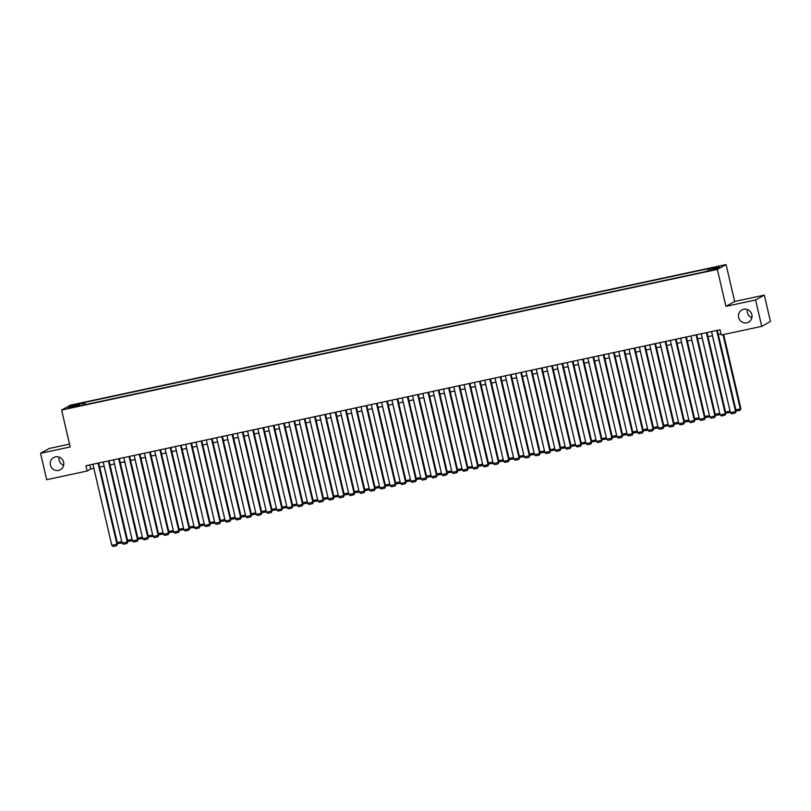 <?xml version="1.0" encoding="UTF-8"?>
<svg xmlns="http://www.w3.org/2000/svg" width="811" height="811" viewBox="0 0 811 811"><rect width="100%" height="100%" fill="white"/><g stroke="black" fill="none" stroke-linecap="round" stroke-linejoin="round"><path stroke-width="1.22" d="M63.653 465.271A6.944 6.731 60.9 0 1 59.122 457.14M63.623 462.219A6.944 6.731 60.9 0 1 60.399 469.711A6.944 6.731 60.9 0 1 50.424 465.048A6.944 6.731 60.9 0 1 53.638 457.566A6.944 6.731 60.9 0 1 63.623 462.219M751.878 317.679A6.944 6.731 60.9 0 1 747.347 309.549M751.848 314.627A6.944 6.731 60.9 0 1 748.634 322.119A6.944 6.731 60.9 0 1 738.649 317.456A6.944 6.731 60.9 0 1 741.872 309.974A6.944 6.731 60.9 0 1 751.848 314.627M70.435 407.943L74.582 406.737L70.435 407.943M69.533 444.124L49.278 448.463L40.55 453.319L46.683 479.696L87.152 471.019L90.69 469.042L93.883 468.363M726.078 264.558L70.334 405.186L61.606 410.042L717.35 269.414L726.078 264.558L734.675 301.479L725.936 306.345L755.588 299.979L764.317 295.123L734.675 301.479M764.317 295.123L770.45 321.501L761.722 326.357L755.588 299.979M761.722 326.357L721.253 335.034L720.026 329.763L85.925 465.747L87.152 471.019M712.311 269.789L706.036 271.442L712.413 270.235M79.904 405.804L79.64 405.297L77.988 406.22L702.802 272.222L715.799 268.867L719.377 266.87L708.044 269.303L709.696 268.39L84.871 402.378L83.229 403.3L83.239 405.084M79.64 405.297L68.296 407.73L71.885 405.733L83.229 403.3M40.55 453.319L70.192 446.962L61.606 410.042M725.936 306.345L717.35 269.414M99.672 467.126L104.193 466.153M109.982 464.906L114.503 463.943M120.292 462.696L124.813 461.733M130.601 460.486L135.123 459.523M140.911 458.276L145.433 457.313M151.221 456.066L155.742 455.093M161.531 453.856L166.052 452.883M171.851 451.646L176.362 450.673M182.161 449.436L186.682 448.463M192.471 447.226L196.992 446.253M202.78 445.006L207.302 444.043M213.09 442.796L217.612 441.833M223.4 440.586L227.921 439.623M233.71 438.376L238.231 437.413M244.02 436.166L248.541 435.193M254.33 433.956L258.851 432.983M264.639 431.746L269.161 430.773M274.949 429.536L279.471 428.563M285.259 427.326L289.78 426.353M295.569 425.106L300.09 424.143M305.879 422.896L310.4 421.933M316.189 420.686L320.71 419.723M326.509 418.476L331.02 417.513M336.818 416.266L341.34 415.293M347.128 414.056L351.65 413.083M357.438 411.846L361.959 410.873M367.748 409.636L372.269 408.663M378.058 407.426L382.579 406.453M388.368 405.206L392.889 404.243M398.677 402.996L403.199 402.033M408.987 400.786L413.509 399.823M419.297 398.576L423.818 397.613M429.607 396.366L434.128 395.393M439.917 394.156L444.438 393.183M450.227 391.946L454.748 390.973M460.536 389.736L465.058 388.763M470.846 387.526L475.368 386.553M481.166 385.306L485.677 384.343M491.476 383.096L495.997 382.133M501.786 380.886L506.307 379.923M512.096 378.676L516.617 377.713M522.406 376.466L526.927 375.493M532.715 374.256L537.237 373.283M543.025 372.046L547.547 371.073M553.335 369.836L557.856 368.863M563.645 367.626L568.166 366.653M573.955 365.406L578.476 364.443M584.265 363.196L588.786 362.233M594.575 360.986L599.096 360.023M604.884 358.776L609.406 357.813M615.194 356.566L619.716 355.593M625.504 354.356L630.025 353.383M635.824 352.146L640.335 351.173M646.134 349.936L650.655 348.963M656.444 347.726L660.965 346.753M666.754 345.506L671.275 344.543M677.063 343.296L681.585 342.333M687.373 341.086L691.895 340.123M697.683 338.876L702.204 337.913M707.993 336.666L712.514 335.693M718.303 334.456L720.979 333.879M89.737 464.926L90.69 469.042M708.054 270.529L708.044 269.303M85.398 404.628L84.871 402.378M71.885 405.733L72.96 406.727M716.711 330.472L735.577 411.562L736.175 411.238L717.34 330.33M711.551 331.577L730.427 412.667L735.577 411.562L735.303 413.002L731.694 413.772L730.427 412.667M736.175 411.238L735.303 413.002M723.017 334.659L740.301 408.937L740.889 408.612L723.645 334.517M735.861 409.89L740.301 408.937L740.017 410.376L736.084 410.863M740.889 408.612L740.017 410.376M706.401 332.682L725.267 413.772L725.855 413.448L707.03 332.551M701.241 333.787L720.117 414.877L725.267 413.772L724.993 415.212L721.385 415.992L720.117 414.877M725.855 413.448L724.993 415.212M696.091 334.892L714.957 415.982L715.545 415.658L696.72 334.761M690.931 335.997L709.807 417.087L714.957 415.982L714.684 417.422L711.075 418.202L709.807 417.087M715.545 415.658L714.684 417.422M685.782 337.102L704.647 418.192L705.235 417.868L686.41 336.97M680.622 338.207L699.498 419.307L704.647 418.192L704.374 419.632L700.765 420.412L699.498 419.307M705.235 417.868L704.374 419.632M675.472 339.312L694.338 420.412L694.926 420.078L676.1 339.18M670.312 340.417L689.188 421.517L694.338 420.412L694.064 421.852L690.455 422.622L689.188 421.517M694.926 420.078L694.064 421.852M712.433 335.713L730.062 411.106M725.551 412.1L729.991 411.147L729.707 412.586L725.774 413.073M730.214 411.765L729.707 412.586M702.123 337.923L719.752 413.316M715.231 414.309L719.681 413.357L719.398 414.796L715.464 415.283M719.904 413.975L719.398 414.796M691.813 340.133L709.443 415.526M704.921 416.519L709.372 415.567L709.088 417.006L705.154 417.493M709.595 416.185L709.088 417.006M681.504 342.343L699.133 417.736M694.611 418.729L699.062 417.777L698.778 419.216L694.845 419.703M699.285 418.395L698.778 419.216M665.162 341.522L684.028 422.622L684.616 422.288L665.79 341.39M660.002 342.627L678.868 423.727L684.028 422.622L683.754 424.062L680.145 424.832L678.868 423.727M684.616 422.288L683.754 424.062M671.194 344.563L688.823 419.956M684.302 420.95L688.742 419.997L688.468 421.426L684.535 421.913M688.975 420.605L688.468 421.426M654.842 343.742L673.718 424.832L674.306 424.498L655.481 343.6M649.692 344.847L668.558 425.937L673.718 424.832L673.444 426.272L669.835 427.042L668.558 425.937M674.306 424.498L673.444 426.272M660.884 346.773L678.513 422.166M673.992 423.16L678.432 422.207L678.158 423.646L674.225 424.133M678.665 422.815L678.158 423.646M644.532 345.952L663.408 427.042L663.996 426.718L645.171 345.81M639.382 347.057L658.248 428.147L663.408 427.042L663.134 428.482L659.525 429.252L658.248 428.147M663.996 426.718L663.134 428.482M650.574 348.983L668.203 424.376M663.682 425.37L668.122 424.417L667.848 425.856L663.905 426.343M668.355 425.025L667.848 425.856M634.222 348.162L653.098 429.252L653.686 428.928L634.861 348.02M629.072 349.267L647.938 430.357L653.098 429.252L652.814 430.692L649.205 431.462L647.938 430.357M653.686 428.928L652.814 430.692M640.264 351.193L657.883 426.586M653.372 427.579L657.812 426.627L657.539 428.066L653.595 428.553M658.045 427.245L657.539 428.066M623.912 350.372L642.788 431.462L643.376 431.138L624.551 350.23M618.763 351.477L637.628 432.567L642.788 431.462L642.505 432.902L638.896 433.672L637.628 432.567M643.376 431.138L642.505 432.902M629.954 353.403L647.573 428.796M643.062 429.789L647.502 428.837L647.229 430.276L643.285 430.763M647.725 429.455L647.229 430.276M613.603 352.582L632.479 433.672L633.067 433.348L614.241 352.45M608.453 353.687L627.319 434.777L632.479 433.672L632.195 435.112L628.586 435.892L627.319 434.777M633.067 433.348L632.195 435.112M619.645 355.613L637.264 431.006M632.752 431.999L637.193 431.046L636.919 432.486L632.975 432.973M637.416 431.665L636.919 432.486M603.293 354.792L622.169 435.882L622.757 435.558L603.931 354.66M598.143 355.897L617.009 436.987L622.169 435.882L621.885 437.322L618.276 438.102L617.009 436.987M622.757 435.558L621.885 437.322M609.325 357.823L626.954 433.216M622.442 434.209L626.883 433.256L626.609 434.696L622.666 435.183M627.106 433.875L626.609 434.696M592.983 357.002L611.859 438.092L612.447 437.768L593.622 356.87M587.833 358.107L606.699 439.207L611.859 438.092L611.575 439.532L607.966 440.312L606.699 439.207M612.447 437.768L611.575 439.532M599.015 360.033L616.644 435.426M612.133 436.419L616.573 435.466L616.299 436.906L612.356 437.393M616.796 436.085L616.299 436.906M582.673 359.212L601.539 440.312L602.137 439.978L583.312 359.08M577.513 360.317L596.389 441.417L601.539 440.312L601.265 441.752L597.656 442.522L596.389 441.417M602.137 439.978L601.265 441.752M588.705 362.243L606.334 437.636M601.823 438.629L606.263 437.676L605.989 439.116L602.046 439.603M606.486 438.295L605.989 439.116M572.363 361.422L591.229 442.522L591.827 442.188L573.002 361.29M567.203 362.527L586.079 443.627L591.229 442.522L590.955 443.962L587.346 444.732L586.079 443.627M591.827 442.188L590.955 443.962M578.395 364.463L596.024 439.856M591.513 440.849L595.953 439.897L595.679 441.326L591.736 441.813M596.176 440.505L595.679 441.326M562.053 363.642L580.919 444.732L581.517 444.398L562.682 363.5M556.893 364.747L575.769 445.837L580.919 444.732L580.646 446.172L577.037 446.942L575.769 445.837M581.517 444.398L580.646 446.172M568.085 366.673L585.714 442.066M581.203 443.059L585.643 442.107L585.36 443.546L581.426 444.033M585.866 442.715L585.36 443.546M551.744 365.852L570.609 446.942L571.197 446.618L552.372 365.71M546.584 366.957L565.46 448.047L570.609 446.942L570.336 448.382L566.727 449.152L565.46 448.047M571.197 446.618L570.336 448.382M557.775 368.883L575.404 444.276M570.893 445.269L575.334 444.316L575.05 445.756L571.116 446.243M575.557 444.925L575.05 445.756M541.434 368.062L560.3 449.152L560.888 448.828L542.062 367.92M536.274 369.167L555.15 450.257L560.3 449.152L560.026 450.592L556.417 451.362L555.15 450.257M560.888 448.828L560.026 450.592M547.466 371.093L565.095 446.486M560.573 447.479L565.024 446.526L564.74 447.966L560.807 448.453M565.247 447.145L564.74 447.966M531.124 370.272L549.99 451.362L550.578 451.038L531.752 370.13M525.964 371.377L544.84 452.467L549.99 451.362L549.716 452.802L546.107 453.572L544.84 452.467M550.578 451.038L549.716 452.802M537.156 373.303L554.785 448.696M550.263 449.689L554.714 448.736L554.43 450.176L550.497 450.663M554.937 449.355L554.43 450.176M520.814 372.482L539.68 453.572L540.268 453.248L521.443 372.35M515.654 373.587L534.53 454.677L539.68 453.572L539.406 455.012L535.797 455.792L534.53 454.677M540.268 453.248L539.406 455.012M526.846 375.513L544.475 450.906M539.954 451.899L544.404 450.946L544.12 452.386L540.187 452.873M544.627 451.565L544.12 452.386M510.504 374.692L529.37 455.782L529.958 455.458L511.133 374.56M505.344 375.797L524.21 456.887L529.37 455.782L529.096 457.222L525.487 458.002L524.21 456.887M529.958 455.458L529.096 457.222M516.536 377.723L534.165 453.116M529.644 454.109L534.084 453.156L533.81 454.596L529.877 455.083M534.317 453.775L533.81 454.596M500.184 376.902L519.06 457.992L519.648 457.668L500.823 376.77M495.034 378.007L513.9 459.107L519.06 457.992L518.787 459.431L515.178 460.212L513.9 459.107M519.648 457.668L518.787 459.431M506.226 379.933L523.855 455.326M519.334 456.319L523.774 455.366L523.5 456.806L519.567 457.292M524.007 455.985L523.5 456.806M489.874 379.112L508.75 460.212L509.338 459.878L490.513 378.98M484.725 380.217L503.59 461.317L508.75 460.212L508.477 461.641L504.868 462.422L503.59 461.317M509.338 459.878L508.477 461.641M495.916 382.143L513.545 457.536M509.024 458.529L513.464 457.576L513.191 459.016L509.247 459.502M513.698 458.195L513.191 459.016M479.565 381.322L498.441 462.422L499.029 462.088L480.203 381.19M474.415 382.427L493.281 463.527L498.441 462.422L498.157 463.862L494.558 464.632L493.281 463.527M499.029 462.088L498.157 463.862M485.607 384.363L503.225 459.756M498.714 460.739L503.155 459.796L502.881 461.226L498.937 461.712M503.388 460.405L502.881 461.226M469.255 383.542L488.131 464.632L488.719 464.297L469.893 383.4M464.105 384.647L482.971 465.737L488.131 464.632L487.847 466.072L484.238 466.842L482.971 465.737M488.719 464.297L487.847 466.072M475.297 386.573L492.916 461.966M488.404 462.959L492.845 462.006L492.571 463.446L488.627 463.933M493.068 462.615L492.571 463.446M458.945 385.752L477.821 466.842L478.409 466.518L459.584 385.61M453.795 386.857L472.661 467.947L477.821 466.842L477.537 468.282L473.928 469.052L472.661 467.947M478.409 466.518L477.537 468.282M448.635 387.962L467.511 469.052L468.099 468.728L449.274 387.82M443.485 389.067L462.351 470.157L467.511 469.052L467.227 470.492L463.618 471.262L462.351 470.157M468.099 468.728L467.227 470.492M438.325 390.172L457.201 471.262L457.789 470.938L438.964 390.03M433.175 391.277L452.041 472.367L457.201 471.262L456.917 472.701L453.308 473.472L452.041 472.367M457.789 470.938L456.917 472.701M464.987 388.783L482.606 464.176M478.095 465.169L482.535 464.216L482.261 465.656L478.318 466.143M482.758 464.825L482.261 465.656M454.667 390.993L472.296 466.386M467.785 467.379L472.225 466.426L471.951 467.866L468.008 468.352M472.448 467.045L471.951 467.866M444.357 393.203L461.986 468.596M457.475 469.589L461.915 468.636L461.641 470.076L457.698 470.562M462.138 469.255L461.641 470.076M428.015 392.382L446.881 473.472L447.479 473.148L428.654 392.25M422.855 393.487L441.731 474.577L446.881 473.472L446.608 474.911L442.999 475.692L441.731 474.577M447.479 473.148L446.608 474.911M434.047 395.413L451.676 470.806M447.165 471.799L451.605 470.846L451.332 472.286L447.388 472.772M451.828 471.465L451.332 472.286M417.706 394.592L436.571 475.682L437.17 475.358L418.344 394.46M412.546 395.697L431.422 476.787L436.571 475.682L436.298 477.121L432.689 477.902L431.422 476.787M437.17 475.358L436.298 477.121M423.737 397.623L441.366 473.016M436.855 474.009L441.296 473.056L441.022 474.496L437.078 474.982M441.519 473.675L441.022 474.496M407.396 396.802L426.262 477.892L426.86 477.567L408.024 396.67M402.236 397.907L421.112 479.007L426.262 477.892L425.988 479.331L422.379 480.112L421.112 479.007M426.86 477.567L425.988 479.331M413.428 399.833L431.057 475.226M426.545 476.219L430.986 475.266L430.702 476.706L426.768 477.192M431.209 475.885L430.702 476.706M397.086 399.012L415.952 480.112L416.54 479.777L397.714 398.88M391.926 400.117L410.802 481.217L415.952 480.112L415.678 481.541L412.069 482.322L410.802 481.217M416.54 479.777L415.678 481.541M403.118 402.043L420.747 477.436M416.236 478.429L420.676 477.476L420.392 478.916L416.459 479.402M420.899 478.095L420.392 478.916M386.776 401.222L405.642 482.322L406.23 481.987L387.405 401.09M381.616 402.327L400.492 483.427L405.642 482.322L405.368 483.761L401.759 484.532L400.492 483.427M406.23 481.987L405.368 483.761M392.808 404.263L410.437 479.656M405.926 480.639L410.366 479.696L410.082 481.126L406.149 481.612M410.589 480.305L410.082 481.126M376.466 403.442L395.332 484.532L395.92 484.197L377.095 403.3M371.306 404.547L390.182 485.637L395.332 484.532L395.058 485.971L391.449 486.742L390.182 485.637M395.92 484.197L395.058 485.971M382.498 406.473L400.127 481.866M395.606 482.859L400.056 481.906L399.772 483.346L395.839 483.832M400.279 482.515L399.772 483.346M366.156 405.652L385.022 486.742L385.61 486.418L366.785 405.51M360.996 406.757L379.872 487.847L385.022 486.742L384.749 488.181L381.14 488.952L379.872 487.847M385.61 486.418L384.749 488.181M372.188 408.683L389.817 484.076M385.296 485.069L389.746 484.116L389.462 485.556L385.529 486.042M389.969 484.725L389.462 485.556M355.847 407.862L374.712 488.952L375.3 488.627L356.475 407.72M350.687 408.967L369.552 490.057L374.712 488.952L374.439 490.391L370.83 491.162L369.552 490.057M375.3 488.627L374.439 490.391M361.878 410.893L379.507 486.286M374.986 487.279L379.426 486.326L379.153 487.766L375.219 488.252M379.66 486.945L379.153 487.766M345.527 410.072L364.403 491.162L364.991 490.837L346.165 409.93M340.377 411.177L359.243 492.267L364.403 491.162L364.129 492.601L360.52 493.372L359.243 492.267M364.991 490.837L364.129 492.601M351.568 413.103L369.198 488.496M364.676 489.489L369.117 488.536L368.843 489.976L364.909 490.462M369.35 489.155L368.843 489.976M335.217 412.282L354.093 493.372L354.681 493.047L335.855 412.15M330.067 413.387L348.933 494.477L354.093 493.372L353.819 494.811L350.21 495.592L348.933 494.477M354.681 493.047L353.819 494.811M341.259 415.313L358.888 490.706M354.366 491.699L358.807 490.746L358.533 492.186L354.589 492.672M359.04 491.365L358.533 492.186M324.907 414.492L343.783 495.582L344.371 495.257L325.546 414.36M319.757 415.597L338.623 496.687L343.783 495.582L343.499 497.021L339.9 497.802L338.623 496.687M344.371 495.257L343.499 497.021M330.949 417.523L348.578 492.916M344.057 493.909L348.497 492.956L348.223 494.396L344.28 494.882M348.73 493.575L348.223 494.396M314.597 416.702L333.473 497.792L334.061 497.467L315.236 416.57M309.447 417.807L328.313 498.907L333.473 497.792L333.189 499.231L329.58 500.012L328.313 498.907M334.061 497.467L333.189 499.231M320.639 419.733L338.258 495.126M333.747 496.119L338.187 495.166L337.913 496.606L333.97 497.092M338.41 495.785L337.913 496.606M304.287 418.912L323.163 500.012L323.751 499.677L304.926 418.78M299.137 420.017L318.003 501.117L323.163 500.012L322.879 501.441L319.27 502.222L318.003 501.117M323.751 499.677L322.879 501.441M310.329 421.943L327.948 497.336M323.437 498.329L327.877 497.376L327.603 498.816L323.66 499.302M328.1 497.995L327.603 498.816M293.977 421.122L312.853 502.222L313.441 501.887L294.616 420.99M288.828 422.227L307.693 503.327L312.853 502.222L312.57 503.661L308.961 504.432L307.693 503.327M313.441 501.887L312.57 503.661M300.019 424.163L317.638 499.556M313.127 500.539L317.567 499.596L317.294 501.026L313.35 501.512M317.79 500.205L317.294 501.026M283.668 423.342L302.544 504.432L303.132 504.097L284.306 423.2M278.518 424.447L297.384 505.537L302.544 504.432L302.26 505.871L298.651 506.642L297.384 505.537M303.132 504.097L302.26 505.871M289.699 426.373L307.328 501.766M302.817 502.759L307.257 501.806L306.984 503.246L303.04 503.732M307.481 502.414L306.984 503.246M273.358 425.552L292.234 506.642L292.822 506.317L273.996 425.41M268.198 426.657L287.074 507.747L292.234 506.642L291.95 508.081L288.341 508.852L287.074 507.747M292.822 506.317L291.95 508.081M279.389 428.583L297.019 503.976M292.507 504.969L296.948 504.016L296.674 505.456L292.73 505.942M297.171 504.624L296.674 505.456M263.048 427.762L281.914 508.852L282.512 508.527L263.687 427.62M257.888 428.867L276.764 509.957L281.914 508.852L281.64 510.291L278.031 511.062L276.764 509.957M282.512 508.527L281.64 510.291M269.08 430.793L286.709 506.186M282.198 507.179L286.638 506.226L286.364 507.666L282.421 508.152M286.861 506.845L286.364 507.666M252.738 429.972L271.604 511.062L272.202 510.737L253.367 429.83M247.578 431.077L266.454 512.167L271.604 511.062L271.33 512.501L267.721 513.272L266.454 512.167M272.202 510.737L271.33 512.501M258.77 433.003L276.399 508.396M271.888 509.389L276.328 508.436L276.044 509.876L272.111 510.362M276.551 509.055L276.044 509.876M242.428 432.182L261.294 513.272L261.882 512.947L243.057 432.05M237.268 433.287L256.144 514.377L261.294 513.272L261.02 514.711L257.411 515.492L256.144 514.377M261.882 512.947L261.02 514.711M248.46 435.213L266.089 510.606M261.578 511.599L266.018 510.646L265.734 512.086L261.801 512.572M266.241 511.265L265.734 512.086M232.118 434.392L250.984 515.482L251.572 515.157L232.747 434.26M226.958 435.497L245.834 516.587L250.984 515.482L250.711 516.921L247.102 517.702L245.834 516.587M251.572 515.157L250.711 516.921M238.15 437.423L255.779 512.816M251.268 513.809L255.708 512.856L255.424 514.296L251.491 514.782M255.931 513.475L255.424 514.296M221.809 436.602L240.674 517.692L241.262 517.367L222.437 436.47M216.649 437.707L235.525 518.807L240.674 517.692L240.401 519.131L236.792 519.912L235.525 518.807M241.262 517.367L240.401 519.131M227.84 439.633L245.469 515.026M240.948 516.019L245.398 515.066L245.115 516.506L241.181 516.992M245.621 515.684L245.115 516.506M211.499 438.812L230.365 519.912L230.953 519.577L212.127 438.68M206.339 439.917L225.215 521.017L230.365 519.912L230.091 521.341L226.482 522.122L225.215 521.017M230.953 519.577L230.091 521.341M217.53 441.843L235.16 517.236M230.638 518.229L235.089 517.276L234.805 518.716L230.871 519.202M235.312 517.894L234.805 518.716M201.189 441.022L220.055 522.122L220.643 521.787L201.817 440.89M196.029 442.127L214.905 523.227L220.055 522.122L219.781 523.561L216.172 524.332L214.905 523.227M220.643 521.787L219.781 523.561M207.221 444.063L224.85 519.456M220.328 520.439L224.769 519.496L224.495 520.926L220.562 521.412M225.002 520.104L224.495 520.926M190.869 443.242L209.745 524.332L210.333 523.997L191.508 443.1M185.719 444.347L204.585 525.437L209.745 524.332L209.471 525.771L205.862 526.542L204.585 525.437M210.333 523.997L209.471 525.771M196.911 446.273L214.54 521.666M210.019 522.659L214.459 521.706L214.185 523.146L210.252 523.632M214.692 522.314L214.185 523.146M180.559 445.452L199.435 526.542L200.023 526.217L181.198 445.31M175.409 446.557L194.275 527.647L199.435 526.542L199.161 527.981L195.552 528.752L194.275 527.647M200.023 526.217L199.161 527.981M186.601 448.483L204.23 523.876M199.709 524.869L204.149 523.916L203.875 525.356L199.942 525.842M204.382 524.524L203.875 525.356M170.249 447.662L189.125 528.752L189.713 528.427L170.888 447.52M165.099 448.767L183.965 529.857L189.125 528.752L188.841 530.191L185.243 530.962L183.965 529.857M189.713 528.427L188.841 530.191M176.291 450.693L193.92 526.086M189.399 527.079L193.839 526.126L193.565 527.566L189.622 528.052M194.072 526.745L193.565 527.566M159.939 449.872L178.815 530.962L179.403 530.637L160.578 449.73M154.789 450.977L173.655 532.067L178.815 530.962L178.532 532.401L174.923 533.172L173.655 532.067M179.403 530.637L178.532 532.401M165.981 452.903L183.6 528.296M179.089 529.289L183.529 528.336L183.256 529.776L179.312 530.262M183.762 528.954L183.256 529.776M149.629 452.082L168.506 533.172L169.094 532.847L150.268 451.95M144.48 453.187L163.346 534.277L168.506 533.172L168.222 534.611L164.613 535.392L163.346 534.277M169.094 532.847L168.222 534.611M155.671 455.113L173.29 530.506M168.779 531.499L173.219 530.546L172.946 531.986L169.002 532.472M173.442 531.164L172.946 531.986M139.32 454.292L158.196 535.382L158.784 535.057L139.958 454.16M134.17 455.397L153.036 536.487L158.196 535.382L157.912 536.821L154.303 537.602L153.036 536.487M158.784 535.057L157.912 536.821M145.362 457.323L162.981 532.715M158.469 533.709L162.91 532.756L162.636 534.196L158.692 534.682M163.133 533.374L162.636 534.196M129.01 456.502L147.886 537.592L148.474 537.267L129.648 456.37M123.86 457.607L142.726 538.707L147.886 537.592L147.602 539.031L143.993 539.812L142.726 538.707M148.474 537.267L147.602 539.031M135.042 459.533L152.671 534.925M148.16 535.919L152.6 534.966L152.326 536.406L148.383 536.892M152.823 535.584L152.326 536.406M118.7 458.712L137.576 539.812L138.164 539.477L119.339 458.58M113.54 459.817L132.416 540.917L137.576 539.812L137.292 541.241L133.683 542.022L132.416 540.917M138.164 539.477L137.292 541.241M124.732 461.743L142.361 537.135M137.85 538.129L142.29 537.176L142.016 538.616L138.073 539.102M142.513 537.794L142.016 538.616M108.39 460.922L127.256 542.022L127.854 541.687L109.029 460.79M103.23 462.027L122.106 543.127L127.256 542.022L126.982 543.461L123.373 544.232L122.106 543.127M127.854 541.687L126.982 543.461M114.422 463.953L132.051 539.356M127.54 540.339L131.98 539.396L131.706 540.825L127.763 541.312M132.203 540.004L131.706 540.825M98.08 463.142L116.946 544.232L117.544 543.897L98.709 463M92.92 464.247L111.796 545.337L116.946 544.232L116.672 545.671L113.064 546.442L111.796 545.337M117.544 543.897L116.672 545.671M104.112 466.173L121.741 541.566M117.23 542.559L121.67 541.606L121.386 543.046L117.453 543.532M121.893 542.214L121.386 543.046"/></g></svg>
